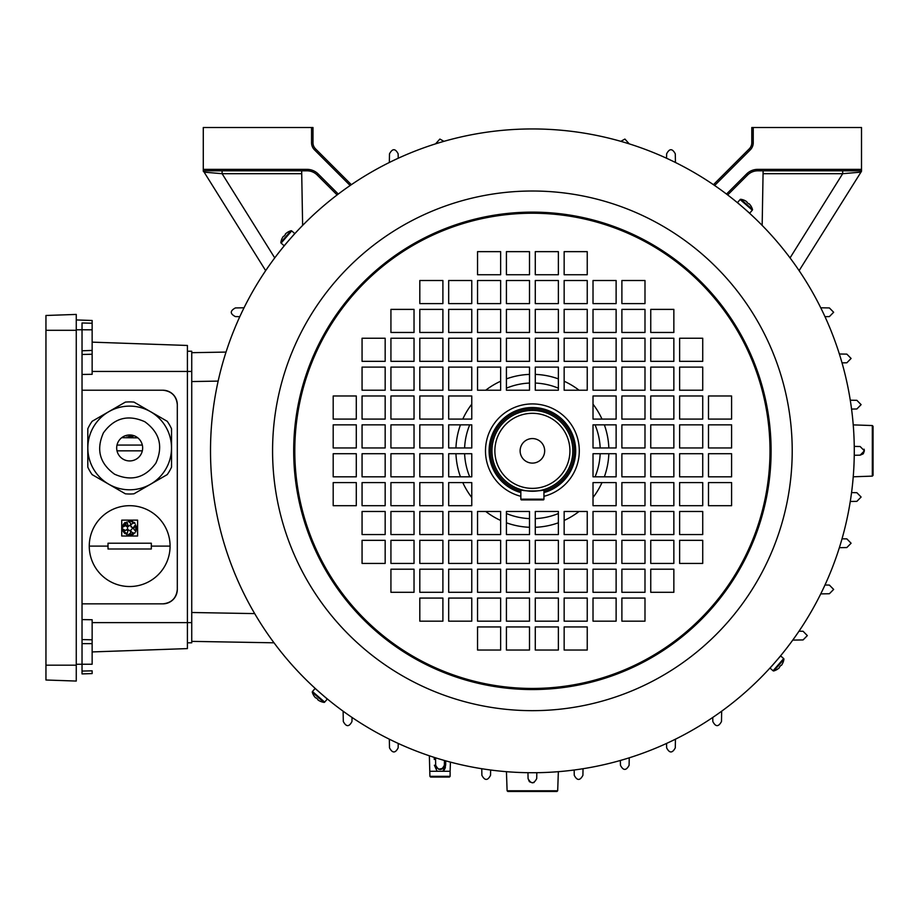 <?xml version="1.0" encoding="UTF-8"?>
<svg xmlns="http://www.w3.org/2000/svg" width="919" height="919" viewBox="0 0 919 919"><rect width="100%" height="100%" fill="white"/><g stroke="black" fill="none" stroke-linecap="round" stroke-linejoin="round"><path stroke-width="1.38" d="M535.283 527.288A76.507 76.507 0 0 0 558.373 522.796M564.151 520.441A76.507 76.507 0 0 0 579.062 511.469M593.019 497.501A76.507 76.507 0 0 0 601.991 482.59M604.346 476.823A76.507 76.507 0 0 0 608.837 453.722M608.837 447.955A76.507 76.507 0 0 0 604.346 424.854M601.991 419.087A76.507 76.507 0 0 0 593.019 404.176M579.062 390.219A76.507 76.507 0 0 0 564.151 381.236M558.373 378.881A76.507 76.507 0 0 0 535.283 374.389M535.283 518.615A67.845 67.845 0 0 0 558.373 513.514M595.064 476.823A67.845 67.845 0 0 0 600.176 453.722M600.176 447.955A67.845 67.845 0 0 0 595.064 424.854M558.373 388.174A67.845 67.845 0 0 0 535.283 383.062M529.505 383.062A67.845 67.845 0 0 0 506.415 388.174M469.724 424.854A67.845 67.845 0 0 0 464.612 447.955M464.612 453.722A67.845 67.845 0 0 0 469.724 476.823M506.415 513.514A67.845 67.845 0 0 0 529.505 518.615M529.505 374.389A76.507 76.507 0 0 0 506.415 378.881M500.637 381.236A76.507 76.507 0 0 0 485.737 390.219M471.769 404.176A76.507 76.507 0 0 0 462.797 419.087M460.442 424.854A76.507 76.507 0 0 0 455.95 447.955M455.95 453.722A76.507 76.507 0 0 0 460.442 476.823M462.797 482.59A76.507 76.507 0 0 0 471.769 497.501M485.737 511.469A76.507 76.507 0 0 0 500.637 520.441M506.415 522.796A76.507 76.507 0 0 0 529.505 527.288M292.495 236.172L295.114 233.323M286.429 243.144L290.415 238.572M281.111 243.11L291.725 230.91L294.769 233.564L284.155 245.764L281.111 243.11A0.781 0.781 0 0 1 280.858 242.409L290.99 230.761A14.44 14.44 0 0 0 287.096 232.587L287.096 232.587M291.725 230.91A0.781 0.781 0 0 0 290.99 230.761M287.119 232.622A14.394 14.394 0 0 0 285.395 233.966L285.338 234.667A14.153 12.671 131 0 0 284.614 235.448A14.153 12.671 131 0 0 283.937 236.275L283.259 236.436A14.394 14.394 0 0 0 282.167 238.32L282.167 238.32M322.672 695.028L324.706 696.809M317.733 690.743L320.18 692.869M745.022 209.176L742.529 207.005M776.589 660.554L778.359 658.532M772.293 665.505L774.418 663.058M543.945 496.306A46.915 46.915 0 0 0 532.4 403.923A46.915 46.915 0 0 0 520.843 496.306M210.508 450.838A321.891 321.891 0 0 1 532.4 128.947A321.891 321.891 0 0 1 854.279 450.838A321.891 321.891 0 0 1 532.4 772.73A321.891 321.891 0 0 1 210.508 450.838M529.505 540.338L529.505 563.427L506.415 563.427L506.415 540.338L529.505 540.338M529.505 598.074L529.505 621.164L506.415 621.164L506.415 598.074L529.505 598.074M385.164 453.722L385.164 476.823L362.063 476.823L362.063 453.722L385.164 453.722M442.901 453.722L442.901 476.823L419.811 476.823L419.811 453.722L442.901 453.722M356.296 482.59L356.296 505.691L333.195 505.691L333.195 482.59L356.296 482.59M414.032 482.59L414.032 505.691L390.931 505.691L390.931 482.59L414.032 482.59M471.769 482.59L471.769 505.691L448.679 505.691L448.679 482.59L471.769 482.59M414.032 511.469L414.032 534.559L390.931 534.559L390.931 511.469L414.032 511.469M471.769 511.469L471.769 534.559L448.679 534.559L448.679 511.469L471.769 511.469M385.164 540.338L385.164 563.427L362.063 563.427L362.063 540.338L385.164 540.338M442.901 540.338L442.901 563.427L419.811 563.427L419.811 540.338L442.901 540.338M500.637 540.338L500.637 563.427L477.547 563.427L477.547 540.338L500.637 540.338M442.901 569.206L442.901 592.295L419.811 592.295L419.811 569.206L442.901 569.206M500.637 569.206L500.637 592.295L477.547 592.295L477.547 569.206L500.637 569.206M471.769 598.074L471.769 621.164L448.679 621.164L448.679 598.074L471.769 598.074M500.637 626.942L500.637 650.032L477.547 650.032L477.547 626.942L500.637 626.942M535.283 390.219L535.283 367.118L558.373 367.118L558.373 390.219L535.283 390.219M535.283 332.471L535.283 309.381L558.373 309.381L558.373 332.471L535.283 332.471M708.492 447.955L708.492 424.854L731.593 424.854L731.593 447.955L708.492 447.955M650.755 447.955L650.755 424.854L673.857 424.854L673.857 447.955L650.755 447.955M593.019 447.955L593.019 424.854L616.121 424.854L616.121 447.955L593.019 447.955M679.623 419.087L679.623 395.986L702.725 395.986L702.725 419.087L679.623 419.087M621.887 419.087L621.887 395.986L644.989 395.986L644.989 419.087L621.887 419.087M679.623 390.219L679.623 367.118L702.725 367.118L702.725 390.219L679.623 390.219M621.887 390.219L621.887 367.118L644.989 367.118L644.989 390.219L621.887 390.219M564.151 390.219L564.151 367.118L587.241 367.118L587.241 390.219L564.151 390.219M650.755 361.339L650.755 338.249L673.857 338.249L673.857 361.339L650.755 361.339M593.019 361.339L593.019 338.249L616.121 338.249L616.121 361.339L593.019 361.339M650.755 332.471L650.755 309.381L673.857 309.381L673.857 332.471L650.755 332.471M593.019 332.471L593.019 309.381L616.121 309.381L616.121 332.471L593.019 332.471M621.887 303.603L621.887 280.513L644.989 280.513L644.989 303.603L621.887 303.603M564.151 303.603L564.151 280.513L587.241 280.513L587.241 303.603L564.151 303.603M535.283 274.735L535.283 251.645L558.373 251.645L558.373 274.735L535.283 274.735M535.283 534.559L558.373 534.559L558.373 511.469L535.283 511.469L535.283 534.559M535.283 563.427L558.373 563.427L558.373 540.338L535.283 540.338L535.283 563.427M535.283 592.295L558.373 592.295L558.373 569.206L535.283 569.206L535.283 592.295M535.283 621.164L558.373 621.164L558.373 598.074L535.283 598.074L535.283 621.164M708.492 476.823L731.593 476.823L731.593 453.722L708.492 453.722L708.492 476.823M679.623 476.823L702.725 476.823L702.725 453.722L679.623 453.722L679.623 476.823M650.755 476.823L673.857 476.823L673.857 453.722L650.755 453.722L650.755 476.823M621.887 476.823L644.989 476.823L644.989 453.722L621.887 453.722L621.887 476.823M593.019 476.823L616.121 476.823L616.121 453.722L593.019 453.722L593.019 476.823M708.492 505.691L731.593 505.691L731.593 482.59L708.492 482.59L708.492 505.691M679.623 505.691L702.725 505.691L702.725 482.59L679.623 482.59L679.623 505.691M650.755 505.691L673.857 505.691L673.857 482.59L650.755 482.59L650.755 505.691M621.887 505.691L644.989 505.691L644.989 482.59L621.887 482.59L621.887 505.691M593.019 505.691L616.121 505.691L616.121 482.59L593.019 482.59L593.019 505.691M679.623 534.559L702.725 534.559L702.725 511.469L679.623 511.469L679.623 534.559M650.755 534.559L673.857 534.559L673.857 511.469L650.755 511.469L650.755 534.559M621.887 534.559L644.989 534.559L644.989 511.469L621.887 511.469L621.887 534.559M593.019 534.559L616.121 534.559L616.121 511.469L593.019 511.469L593.019 534.559M564.151 534.559L587.241 534.559L587.241 511.469L564.151 511.469L564.151 534.559M679.623 563.427L702.725 563.427L702.725 540.338L679.623 540.338L679.623 563.427M650.755 563.427L673.857 563.427L673.857 540.338L650.755 540.338L650.755 563.427M621.887 563.427L644.989 563.427L644.989 540.338L621.887 540.338L621.887 563.427M593.019 563.427L616.121 563.427L616.121 540.338L593.019 540.338L593.019 563.427M564.151 563.427L587.241 563.427L587.241 540.338L564.151 540.338L564.151 563.427M650.755 592.295L673.857 592.295L673.857 569.206L650.755 569.206L650.755 592.295M621.887 592.295L644.989 592.295L644.989 569.206L621.887 569.206L621.887 592.295M593.019 592.295L616.121 592.295L616.121 569.206L593.019 569.206L593.019 592.295M564.151 592.295L587.241 592.295L587.241 569.206L564.151 569.206L564.151 592.295M621.887 621.164L644.989 621.164L644.989 598.074L621.887 598.074L621.887 621.164M593.019 621.164L616.121 621.164L616.121 598.074L593.019 598.074L593.019 621.164M564.151 621.164L587.241 621.164L587.241 598.074L564.151 598.074L564.151 621.164M564.151 650.032L587.241 650.032L587.241 626.942L564.151 626.942L564.151 650.032M535.283 650.032L558.373 650.032L558.373 626.942L535.283 626.942L535.283 650.032M564.151 274.735L564.151 251.645L587.241 251.645L587.241 274.735L564.151 274.735M593.019 303.603L593.019 280.513L616.121 280.513L616.121 303.603L593.019 303.603M564.151 332.471L564.151 309.381L587.241 309.381L587.241 332.471L564.151 332.471M621.887 332.471L621.887 309.381L644.989 309.381L644.989 332.471L621.887 332.471M564.151 361.339L564.151 338.249L587.241 338.249L587.241 361.339L564.151 361.339M621.887 361.339L621.887 338.249L644.989 338.249L644.989 361.339L621.887 361.339M679.623 361.339L679.623 338.249L702.725 338.249L702.725 361.339L679.623 361.339M593.019 390.219L593.019 367.118L616.121 367.118L616.121 390.219L593.019 390.219M650.755 390.219L650.755 367.118L673.857 367.118L673.857 390.219L650.755 390.219M593.019 419.087L593.019 395.986L616.121 395.986L616.121 419.087L593.019 419.087M650.755 419.087L650.755 395.986L673.857 395.986L673.857 419.087L650.755 419.087M708.492 419.087L708.492 395.986L731.593 395.986L731.593 419.087L708.492 419.087M621.887 447.955L621.887 424.854L644.989 424.854L644.989 447.955L621.887 447.955M679.623 447.955L679.623 424.854L702.725 424.854L702.725 447.955L679.623 447.955M535.283 303.603L535.283 280.513L558.373 280.513L558.373 303.603L535.283 303.603M535.283 361.339L535.283 338.249L558.373 338.249L558.373 361.339L535.283 361.339M529.505 251.645L506.415 251.645L506.415 274.735L529.505 274.735L529.505 251.645M500.637 251.645L477.547 251.645L477.547 274.735L500.637 274.735L500.637 251.645M500.637 280.513L477.547 280.513L477.547 303.603L500.637 303.603L500.637 280.513M471.769 280.513L448.679 280.513L448.679 303.603L471.769 303.603L471.769 280.513M442.901 280.513L419.811 280.513L419.811 303.603L442.901 303.603L442.901 280.513M500.637 309.381L477.547 309.381L477.547 332.471L500.637 332.471L500.637 309.381M471.769 309.381L448.679 309.381L448.679 332.471L471.769 332.471L471.769 309.381M442.901 309.381L419.811 309.381L419.811 332.471L442.901 332.471L442.901 309.381M414.032 309.381L390.931 309.381L390.931 332.471L414.032 332.471L414.032 309.381M500.637 338.249L477.547 338.249L477.547 361.339L500.637 361.339L500.637 338.249M471.769 338.249L448.679 338.249L448.679 361.339L471.769 361.339L471.769 338.249M442.901 338.249L419.811 338.249L419.811 361.339L442.901 361.339L442.901 338.249M414.032 338.249L390.931 338.249L390.931 361.339L414.032 361.339L414.032 338.249M385.164 338.249L362.063 338.249L362.063 361.339L385.164 361.339L385.164 338.249M500.637 367.118L477.547 367.118L477.547 390.219L500.637 390.219L500.637 367.118M471.769 367.118L448.679 367.118L448.679 390.219L471.769 390.219L471.769 367.118M442.901 367.118L419.811 367.118L419.811 390.219L442.901 390.219L442.901 367.118M414.032 367.118L390.931 367.118L390.931 390.219L414.032 390.219L414.032 367.118M385.164 367.118L362.063 367.118L362.063 390.219L385.164 390.219L385.164 367.118M471.769 395.986L448.679 395.986L448.679 419.087L471.769 419.087L471.769 395.986M442.901 395.986L419.811 395.986L419.811 419.087L442.901 419.087L442.901 395.986M414.032 395.986L390.931 395.986L390.931 419.087L414.032 419.087L414.032 395.986M385.164 395.986L362.063 395.986L362.063 419.087L385.164 419.087L385.164 395.986M356.296 395.986L333.195 395.986L333.195 419.087L356.296 419.087L356.296 395.986M471.769 424.854L448.679 424.854L448.679 447.955L471.769 447.955L471.769 424.854M442.901 424.854L419.811 424.854L419.811 447.955L442.901 447.955L442.901 424.854M414.032 424.854L390.931 424.854L390.931 447.955L414.032 447.955L414.032 424.854M385.164 424.854L362.063 424.854L362.063 447.955L385.164 447.955L385.164 424.854M356.296 424.854L333.195 424.854L333.195 447.955L356.296 447.955L356.296 424.854M529.505 280.513L506.415 280.513L506.415 303.603L529.505 303.603L529.505 280.513M529.505 309.381L506.415 309.381L506.415 332.471L529.505 332.471L529.505 309.381M529.505 338.249L506.415 338.249L506.415 361.339L529.505 361.339L529.505 338.249M529.505 367.118L506.415 367.118L506.415 390.219L529.505 390.219L529.505 367.118M529.505 626.942L529.505 650.032L506.415 650.032L506.415 626.942L529.505 626.942M500.637 598.074L500.637 621.164L477.547 621.164L477.547 598.074L500.637 598.074M442.901 598.074L442.901 621.164L419.811 621.164L419.811 598.074L442.901 598.074M471.769 569.206L471.769 592.295L448.679 592.295L448.679 569.206L471.769 569.206M414.032 569.206L414.032 592.295L390.931 592.295L390.931 569.206L414.032 569.206M471.769 540.338L471.769 563.427L448.679 563.427L448.679 540.338L471.769 540.338M414.032 540.338L414.032 563.427L390.931 563.427L390.931 540.338L414.032 540.338M500.637 511.469L500.637 534.559L477.547 534.559L477.547 511.469L500.637 511.469M442.901 511.469L442.901 534.559L419.811 534.559L419.811 511.469L442.901 511.469M385.164 511.469L385.164 534.559L362.063 534.559L362.063 511.469L385.164 511.469M442.901 482.59L442.901 505.691L419.811 505.691L419.811 482.59L442.901 482.59M385.164 482.59L385.164 505.691L362.063 505.691L362.063 482.59L385.164 482.59M471.769 453.722L471.769 476.823L448.679 476.823L448.679 453.722L471.769 453.722M414.032 453.722L414.032 476.823L390.931 476.823L390.931 453.722L414.032 453.722M356.296 453.722L356.296 476.823L333.195 476.823L333.195 453.722L356.296 453.722M529.505 569.206L529.505 592.295L506.415 592.295L506.415 569.206L529.505 569.206M529.505 511.469L529.505 534.559L506.415 534.559L506.415 511.469L529.505 511.469M324.671 702.116L312.471 691.513L315.114 688.469L327.313 699.072L324.671 702.116A0.781 0.781 0 0 1 323.97 702.38L312.311 692.248A14.44 14.44 0 0 0 314.137 696.131L314.137 696.131M312.471 691.513A0.781 0.781 0 0 0 312.311 692.248M314.183 696.12A14.394 14.394 0 0 0 315.527 697.831L316.216 697.889A14.153 12.671 41 0 0 316.998 698.624A14.153 12.671 41 0 0 317.836 699.29L317.985 699.968A14.394 14.394 0 0 0 319.869 701.071L319.869 701.071A14.44 14.44 0 0 0 323.97 702.38M783.677 658.567L773.063 670.767L770.03 668.124L780.633 655.913L783.677 658.567A0.781 0.781 0 0 1 783.93 659.268L773.798 670.927A14.44 14.44 0 0 0 777.692 669.089L777.692 669.089M773.063 670.767A0.781 0.781 0 0 0 773.798 670.927M777.669 669.055A14.394 14.394 0 0 0 779.392 667.711L779.45 667.01A14.153 12.671 -49 0 0 780.174 666.229A14.153 12.671 -49 0 0 780.851 665.402L781.529 665.241A14.394 14.394 0 0 0 782.62 663.357L782.62 663.357A14.44 14.44 0 0 0 783.93 659.268M740.117 199.561L752.316 210.164L749.674 213.208L737.475 202.605L740.117 199.561A0.781 0.781 0 0 1 740.829 199.297L752.477 209.429A14.44 14.44 0 0 0 750.651 205.546L750.651 205.546M752.316 210.164A0.781 0.781 0 0 0 752.477 209.429M750.605 205.557A14.394 14.394 0 0 0 749.261 203.846L748.571 203.788A14.153 12.671 -139 0 0 747.79 203.053A14.153 12.671 -139 0 0 746.952 202.387L746.802 201.709A14.394 14.394 0 0 0 744.918 200.606L744.918 200.606M543.945 499.189L543.945 489.574C544.668 491.412 520.143 491.412 520.843 489.574L520.843 499.189L543.945 499.189A0.724 0.724 0 0 1 543.221 499.913L521.567 499.913A0.724 0.724 0 0 1 520.843 499.189M494.87 450.838A37.53 37.53 0 0 0 532.4 488.368A37.53 37.53 0 0 0 569.929 450.838A37.53 37.53 0 0 0 532.4 413.309A37.53 37.53 0 0 0 494.87 450.838M572.813 450.838A40.413 40.413 0 0 1 532.4 491.251A40.413 40.413 0 0 1 491.975 450.838A40.413 40.413 0 0 1 532.4 410.425A40.413 40.413 0 0 1 572.813 450.838M544.668 450.838A12.269 12.269 0 0 0 532.4 438.57A12.269 12.269 0 0 0 520.12 450.838A12.269 12.269 0 0 0 532.4 463.107A12.269 12.269 0 0 0 544.668 450.838M543.945 492.573A43.308 43.308 0 0 0 532.4 407.531A43.308 43.308 0 0 0 520.843 492.573M203.283 171.29L203.283 171.29A2.883 2.883 0 0 1 204.133 172.163L265.671 270.645M842.677 170.808L842.677 173.691L860.655 172.163A2.883 2.883 0 0 1 861.505 171.29L799.116 270.645M429.908 776.337L450.115 776.337L449.391 777.06L430.632 777.06L429.908 776.337L429.368 755.797M450.115 776.337L450.115 771.282L429.908 771.282M872.326 425.554L873.05 426.324L873.05 475.353L872.326 476.122L872.326 425.554L853.234 424.888M860.138 446.508L854.256 446.404L860.138 446.508L864.388 450.838L863.355 453.653M864.067 449.184L864.308 450M863.136 453.883L860.138 455.169L854.256 455.273M872.326 476.122L853.234 476.789M557.684 790.777L556.903 791.5L507.885 791.5L507.104 790.777L557.684 790.777L558.35 771.684M536.719 778.577L536.822 772.695L536.719 778.577C533.847 784.045 530.952 784.045 528.069 778.577L527.966 772.695M534.054 782.506L532.4 782.839L529.597 781.805M529.344 781.587L528.069 778.577M507.104 790.777L506.438 771.684M799.013 631.204L803.08 631.273L807.33 635.603L803.08 639.934L792.764 640.106M824.986 585.001L829.386 585.081L833.648 589.412L829.386 593.743L820.747 593.892M850.282 400.202L856.864 400.316L861.114 404.647L856.864 408.978L851.568 409.07M842.034 538.81L846.847 538.89L851.097 543.221L846.847 547.552L839.369 547.678M820.747 307.785L829.386 307.934L833.648 312.265L829.386 316.596L824.986 316.676M851.568 492.607L856.864 492.699L861.114 497.03L856.864 501.36L850.282 501.475M839.369 353.999L846.847 354.125L851.097 358.456L846.847 362.787L842.034 362.867M713.431 184.685L749.261 148.855A8.662 8.662 0 0 0 751.799 142.721L751.799 127.5L861.505 127.5L861.505 170.808L757.784 170.808A14.44 14.44 0 0 0 747.572 175.035L727.664 194.943M350.15 185.512L314.505 149.866A10.109 10.109 0 0 1 311.541 142.721L311.541 127.5L203.283 127.5L203.283 169.36L307.015 169.36A15.876 15.876 0 0 1 318.238 174.013L338.284 194.058M311.541 127.5L312.988 127.5L312.988 142.721A8.662 8.662 0 0 0 315.527 148.855L351.357 184.685M302.627 225.408L301.719 173.691L222.111 173.691L204.133 172.163M239.802 316.676L235.402 316.596C229.922 313.77 229.922 310.886 235.402 307.934L244.04 307.785M762.161 225.408L763.115 170.808M437.111 771.282L434.377 765.24L435.686 765.286L435.549 757.819L435.686 765.286C438.616 770.765 441.499 770.765 444.348 765.286L445.658 765.24L442.924 771.282M443.038 768.307L441.361 769.329M443.038 768.318L438.512 769.272M629.239 757.819L629.101 765.286C626.184 770.754 623.3 770.754 620.451 765.286L620.359 760.472M490.631 770.007L490.539 775.303C487.667 780.782 484.784 780.782 481.878 775.303L481.763 768.721M675.442 739.198L675.293 747.836C672.352 753.316 669.469 753.316 666.631 747.836L666.562 743.437M444.428 760.472L444.348 765.286M436.065 766.986L436.973 768.295M440.155 769.536L442.924 768.41M443.061 768.284L443.9 767.124M583.025 768.721L582.91 775.303C580.015 780.782 577.121 780.782 574.26 775.303L574.168 770.007M398.226 743.437L398.157 747.836C395.331 753.316 392.436 753.316 389.495 747.836L389.346 739.198M864.388 450.838L860.138 455.169M435.549 143.858L439.891 139.056L443.946 141.342M389.346 162.479L389.495 153.841C392.436 148.361 395.319 148.361 398.157 153.841L398.226 158.24M620.842 141.342L624.897 139.056L629.239 143.858M666.562 158.24L666.631 153.841C669.457 148.361 672.352 148.361 675.293 153.841L675.442 162.479M721.668 711.203L721.484 721.518C718.532 727.009 715.648 727.009 712.822 721.518L712.753 717.452M352.034 717.452L351.966 721.518C349.151 727.009 346.256 727.009 343.304 721.518L343.12 711.203M274.011 642.806L191.738 641.37M191.738 352.689L226.028 352.08M444.118 770.03L444.934 768.617L444.118 770.03M444.945 768.583L445.451 766.974L444.945 768.583M753.247 127.5L753.247 142.721A10.109 10.109 0 0 1 750.283 149.866L714.637 185.512M726.504 194.058L746.55 174.013A15.876 15.876 0 0 1 757.784 169.36L861.505 169.36M337.124 194.943L317.216 175.035A14.44 14.44 0 0 0 307.015 170.808L203.283 170.808L203.283 169.36M301.673 170.808L301.719 173.691M274.735 257.906L222.111 173.691L222.111 170.808M76.266 319.938L92.141 320.49L92.141 374.309L82.032 374.458M92.141 322.075L92.141 323.224L82.032 322.971L82.032 350.782L92.141 350.415M82.032 603.852L162.87 603.852A14.44 14.44 0 0 0 177.31 589.412L177.31 404.647A14.44 14.44 0 0 0 162.87 390.219L82.032 390.219M82.032 643.277L82.032 350.782M177.31 404.647C176.391 395.951 171.577 391.138 162.87 390.219M162.87 603.852C171.577 602.933 176.391 598.12 177.31 589.412M92.141 643.645L82.032 643.645L82.032 664.242L92.141 664.242L92.141 619.739L82.032 619.59M92.141 651.927L187.407 648.596L187.407 345.464L92.141 342.144M82.032 669.71L82.032 671.077L92.141 670.836L92.141 673.57L82.032 673.914L82.032 664.242L76.266 664.276M82.032 673.926L92.141 673.57L82.032 673.914M45.95 330.3L45.95 680.003L76.266 681.059L76.266 314.424L45.95 315.481L45.95 330.3L76.266 330.3M150.59 411.723A41.826 41.826 0 0 0 93.439 427.036A41.826 41.826 0 0 0 108.752 484.187A41.826 41.826 0 0 0 165.902 468.874A41.826 41.826 0 0 0 150.59 411.723L133.99 402.108A46.042 46.042 0 0 0 125.352 402.108L92.13 421.293A46.042 46.042 0 0 0 87.81 428.771L87.81 467.139A46.042 46.042 0 0 0 92.13 474.618L125.352 493.802A46.042 46.042 0 0 0 133.99 493.802L167.212 474.618A46.042 46.042 0 0 0 171.531 467.139L171.531 428.771A46.042 46.042 0 0 0 167.212 421.293L150.601 411.701M144.811 421.729C128.028 414.251 114.243 417.95 103.445 432.815C95.967 449.598 99.666 463.383 114.53 474.181C131.314 481.659 145.099 477.96 155.897 463.096C163.375 446.312 159.676 432.527 144.811 421.729M123.18 459.201A12.992 12.992 0 0 1 118.425 441.453A12.992 12.992 0 0 1 136.161 436.709A12.992 12.992 0 0 1 140.917 454.445A12.992 12.992 0 0 1 123.18 459.201M112.061 486.128L118.723 489.965M121.733 536.007L121.733 520.131L137.609 520.131L137.609 536.007L121.733 536.007L121.733 535.053M151.325 543.221L151.325 548.999L108.017 548.999L108.017 543.221L151.325 543.221L108.017 543.221M170.084 546.104A40.413 40.413 0 0 0 129.671 505.691A40.413 40.413 0 0 0 89.258 546.104A40.413 40.413 0 0 0 129.671 586.529A40.413 40.413 0 0 0 170.084 546.104L151.325 546.104M134.967 532.802L133.175 533.02C130.073 531.412 130.073 529.803 133.175 528.207L135.817 531.641M135.552 525.875A2.401 2.401 0 0 0 135.449 524.76L133.175 527.931A2.401 2.401 0 0 0 134.277 527.655M133.175 527.931C130.061 526.311 130.061 524.715 133.175 523.118L134.955 523.336M130.946 524.6A2.401 2.401 0 0 0 131.463 527.219M131.176 521.004A7.214 7.214 0 0 1 132.623 521.475M133.933 522.233A7.214 7.214 0 0 1 135.059 523.256L129.671 520.843L128.304 521.544C131.44 523.141 131.44 524.749 128.327 526.357L126.937 521.992A2.401 2.401 0 0 0 128.327 526.357M129.257 521.728A2.401 2.401 0 0 0 128.327 521.544L128.327 521.544M126.902 521.877L122.491 527.345L125.34 525.657C128.442 527.265 128.442 528.862 125.34 530.47L122.491 528.793L126.765 534.674L128.327 529.781C131.44 531.377 131.44 532.986 128.327 534.594L128.178 535.007M128.327 529.781A2.401 2.401 0 0 0 126.914 530.24M126.052 532.951A2.401 2.401 0 0 0 126.937 534.146L126.902 534.261M108.017 548.999L151.325 548.999M137.609 520.131L121.733 520.131L121.733 521.073M133.623 534.1A7.214 7.214 0 0 1 128.143 535.122L135.059 532.871M125.133 533.686A7.214 7.214 0 0 1 122.928 530.631M122.928 525.496A7.214 7.214 0 0 1 125.145 522.452M135.909 531.699L135.541 524.692M136.632 526.185A7.214 7.214 0 0 1 136.632 529.953M187.407 351.242L191.738 351.242L191.738 642.818L187.407 642.818M137.609 437.846L121.733 437.674M117 445.072L142.342 445.072L117 445.072M130.532 434.997L128.178 436.858M126.351 435.399A2.401 2.401 0 0 0 126.937 435.985L126.902 436.1M142.342 450.838L117 450.838L142.342 450.838M133.623 435.951A7.214 7.214 0 0 1 128.143 436.962L133.979 435.698M126.937 435.985L125.363 435.698M771.098 450.838A238.71 238.71 0 0 1 532.4 689.549A238.71 238.71 0 0 1 293.689 450.838A238.71 238.71 0 0 1 532.4 212.128A238.71 238.71 0 0 1 771.098 450.838M294.792 450.838A237.607 237.607 0 0 0 532.4 688.446A237.607 237.607 0 0 0 769.996 450.838A237.607 237.607 0 0 0 532.4 213.231A237.607 237.607 0 0 0 294.792 450.838M272.575 450.838A259.824 259.824 0 0 1 532.4 191.014A259.824 259.824 0 0 1 792.212 450.838A259.824 259.824 0 0 1 532.4 710.663A259.824 259.824 0 0 1 272.575 450.838M543.945 491.079A41.86 41.86 0 0 0 532.4 408.978A41.86 41.86 0 0 0 520.843 491.079M434.239 757.394L434.273 759.462M790.053 257.906L842.677 173.691L763.069 173.691M191.738 612.502L254.689 613.605M218.148 381.098L191.738 381.557M445.658 765.24L445.726 760.84M746.55 174.013L747.572 175.035M757.784 169.36L757.784 170.808M749.261 148.855L750.283 149.866M751.799 142.721L753.247 142.721M317.216 175.035L318.238 174.013M307.015 170.808L307.015 169.36M314.505 149.866L315.527 148.855M311.541 142.721L312.988 142.721M92.141 329.806L76.266 329.783M92.141 622.611L191.738 622.611M92.141 371.448L191.738 371.448M92.141 354.24L82.032 354.493M92.141 639.808L82.032 639.567M45.95 665.184L76.266 665.184M108.017 546.104L89.258 546.104M282.133 238.308A14.44 14.44 0 0 0 280.858 242.409M744.93 200.572A14.44 14.44 0 0 0 740.829 199.297M450.115 771.282L450.436 762.127"/></g></svg>
